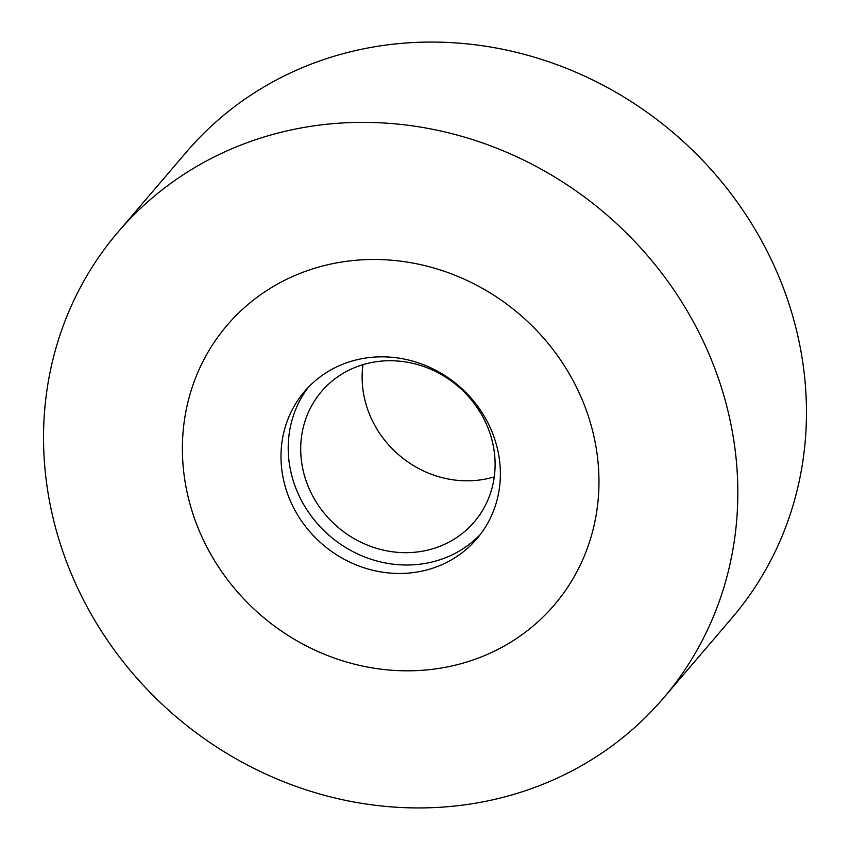 <?xml version="1.0" encoding="UTF-8"?>
<svg xmlns="http://www.w3.org/2000/svg" width="850" height="850" viewBox="0 0 850 850"><rect width="100%" height="100%" fill="white"/><g stroke="black" fill="none" stroke-linecap="round" stroke-linejoin="round"><path stroke-width="1.27" d="M184.556 478.306A215.22 198.401 -139.5 0 0 336.823 658.931A215.22 198.401 -139.5 0 0 554.285 604.987A215.22 198.401 -139.5 0 0 596.806 452.009A215.22 198.401 -139.5 0 0 444.539 271.384A215.22 198.401 -139.5 0 0 227.077 325.316A215.22 198.401 -139.5 0 0 184.556 478.306A215.22 198.401 -139.5 0 0 336.823 658.931A215.22 198.401 -139.5 0 0 554.285 604.987A215.22 198.401 -139.5 0 0 596.806 452.009A215.22 198.401 -139.5 0 0 444.539 271.384A215.22 198.401 -139.5 0 0 227.077 325.316A215.22 198.401 -139.5 0 0 184.556 478.306M734.219 443.243A358.7 330.671 -139.5 0 0 480.441 142.194A358.7 330.671 -139.5 0 0 118.001 232.103A358.7 330.671 -139.5 0 0 47.143 487.071A358.7 330.671 -139.5 0 0 300.921 788.109A358.7 330.671 -139.5 0 0 663.361 698.211A358.7 330.671 -139.5 0 0 734.219 443.243M663.361 698.211L731.999 617.897A358.7 330.671 -139.5 0 0 802.857 362.929A358.7 330.671 -139.5 0 0 549.079 61.891A358.7 330.671 -139.5 0 0 186.639 151.789L118.001 232.103M301.718 462.836A100.438 92.586 -139.5 0 0 372.778 547.124A100.438 92.586 -139.5 0 0 474.257 521.953A100.438 92.586 -139.5 0 0 494.094 450.564A100.438 92.586 -139.5 0 0 423.034 366.276A100.438 92.586 -139.5 0 0 321.555 391.446A100.438 92.586 -139.5 0 0 301.718 462.836M362.961 364.661A100.438 92.586 -139.5 0 0 363.131 390.979A100.438 92.586 -139.5 0 0 494.264 476.882M282.126 472.079A113.348 104.497 -139.5 0 0 362.312 567.205A113.348 104.497 -139.5 0 0 476.85 538.794A113.348 104.497 -139.5 0 0 499.237 458.224A113.348 104.497 -139.5 0 0 419.05 363.099A113.348 104.497 -139.5 0 0 304.513 391.51A113.348 104.497 -139.5 0 0 282.126 472.079M308.252 387.388A113.348 104.497 -139.5 0 0 289.351 463.622A113.348 104.497 -139.5 0 0 366.733 557.749A113.348 104.497 -139.5 0 0 480.335 534.469"/></g></svg>

